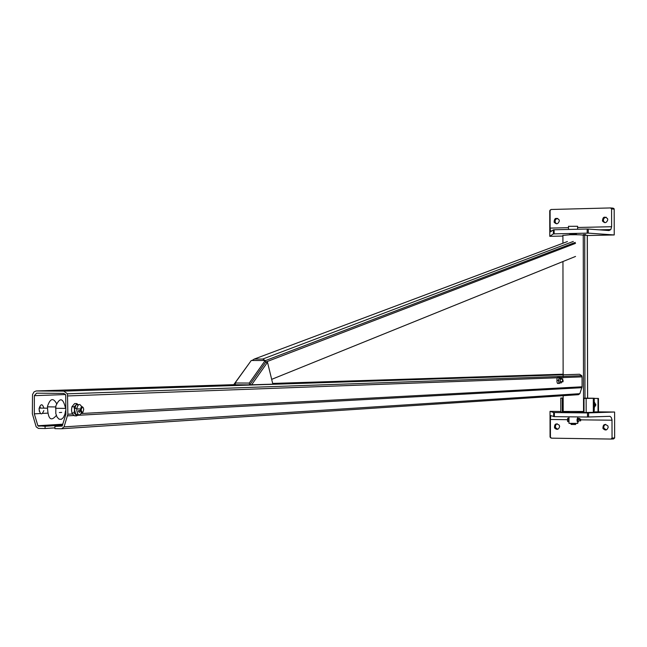<?xml version="1.0" encoding="UTF-8"?>
<svg xmlns="http://www.w3.org/2000/svg" width="647" height="647" viewBox="0 0 647 647"><rect width="100%" height="100%" fill="white"/><g stroke="black" fill="none" stroke-linecap="round" stroke-linejoin="round"><path stroke-width="0.97" d="M54.922 426.397L62.185 426.09L65.881 414.209L65.711 394.807L63.746 393.392L36.547 393.182L34.364 395.665L34.307 413.837L37.882 425.742L45.088 426.26L45.08 428.508L38.383 428.411L36.167 426.826L32.35 413.813L32.52 394.589L33.976 391.953L36.095 390.966L63.754 391.136L67.49 393.821L67.862 414.234L64.037 426.883L61.659 428.751L54.922 428.654L54.922 426.397L62.233 425.936M54.922 427.869L45.08 428.508M62.484 425.168L45.088 426.26M62.015 428.726L578.426 394.694L579.841 393.675L582.09 386.793L582.074 376.861L581.815 375.713L579.575 374.257L63.754 391.136M39.338 411.387L39.087 408.427M40.518 408.12L39.863 406.462M43.883 408.16C42.419 403.655 40.874 403.639 39.232 408.111L39.127 409.446C40.292 414.921 41.861 415.293 43.834 410.57M65.525 410.813L64.902 414.266L63.382 417.59L61.287 419.337L59.039 419.167L57.082 417.089L55.796 413.514L55.836 405.952C59.888 397.015 63.131 397.832 65.573 408.394M56.556 403.55C53.248 397.622 50.28 398.39 47.652 405.871L47.474 406.85C47.943 419.11 50.895 421.973 56.329 415.447M82.994 412.147C81.635 413.522 80.786 412.754 80.446 409.85L81.328 407.003L82.161 406.656L83.075 407.432M81.093 409.842L82.201 407.173L83.18 407.553L83.722 409.187C83.018 413.118 82.145 413.336 81.093 409.842M78.36 411.759L78.699 410.554M79.395 412.592L79.816 410.562M78.384 404.893L76.395 404.715L75.885 405.184L76.807 403.591L74.623 403.566L71.938 406.753L71.518 409.826L71.922 412.899L72.844 414.355L74.591 415.827L76.775 415.851L74.106 412.923L74.534 409.858L74.13 406.777L75.885 405.184L74.534 409.858L75.861 414.395L78.206 414.573M71.922 412.899L74.106 412.923M71.938 406.753L74.13 406.777M78.222 414.59L76.775 415.851M81.53 412.786C79.185 416.377 77.583 415.414 76.734 409.883L76.847 408.354C78.182 403.833 79.775 403.307 81.643 406.761M76.807 403.591L78.392 404.893M562.841 381.916L562.38 378.786L563.213 381.107C562.502 382.151 562.324 381.455 562.664 379.029L562.833 378.907M558.345 380.436L558.846 378.916L558.854 381.94L558.345 380.436L556.986 380.428L556.978 381.924L556.97 378.907L556.986 380.428M558.846 383.436L558.854 381.94L559.598 383.412L557.488 383.428L556.978 381.924M561.733 381.698L561.539 382.603C560.342 383.784 559.954 382.32 560.375 378.204L560.957 377.387L561.733 379.118M559.59 377.387L558.846 378.916L558.838 377.403L559.825 377.363L557.479 377.395L558.838 377.403M559.978 377.702L560.173 378.204M557.479 377.395L556.97 378.907M251.586 384.868L267.51 362.28L272.856 384.172L249.693 384.852L249.249 383.073L265.213 360.508L265.642 362.271L267.51 362.28M249.693 384.852L265.642 362.271L249.693 384.852L233.672 384.763L250.001 362.247M249.249 383.073L235.096 382.992L251.262 360.492L265.213 360.508M235.096 382.992L235.548 384.771M563.181 411.435L583.545 411.484L583.246 235.322C582.834 234.845 578.491 234.659 570.209 234.748L562.914 235.419M265.682 362.271L265.246 360.67L575.248 242.399M265.157 360.508L262.682 359.061L254.311 359.053L252.031 360.492M585.648 234.57L583.335 234.594L585.648 234.57M559.315 220.91L559.065 219.737C555.943 217.303 554.293 218.136 554.131 222.228C556.452 224.582 558.183 224.145 559.315 220.91M607.776 219.754L607.557 218.646C604.46 216.09 602.761 216.874 602.462 220.999C604.816 223.466 606.587 223.045 607.776 219.754M577.609 227.485L611.625 226.717L611.585 208.916L610.533 207.938L551.131 209.482L550.104 210.501L550.128 228.108L568.511 227.687M556.598 223.805L555.272 222.463L555.126 220.49L555.959 219.123L557.754 218.395M611.625 226.717L610.817 229.58L609.021 230.55L588.269 229.038L588.277 233.13L553.403 233.882L549.78 236.325L549.74 210.801L550.314 209.895M587.339 235.532L614.238 234.958L588.277 233.13M614.238 234.958L614.189 209.135L611.585 208.916M587.177 233.114L587.169 229.022L554.115 229.766L553.395 229.814L553.395 233.882L553.395 229.814L550.5 231.844L550.128 228.108M587.169 229.022L588.269 229.038M610.776 207.954L613.138 208.156L614.189 209.135M576.437 233.955L569.7 233.988M549.78 236.325L562.914 236.05M604.913 222.673L603.538 221.242L603.352 219.632L604.338 217.885L606.19 217.214M587.274 235.379L579.34 234.804M594.221 398.439L598.006 398.471L598.03 411.896L598.475 411.856L598.451 398.439L594.221 398.398M598.006 398.471L598.451 398.439M598.03 411.896L593.906 411.856M608.18 427.23C607.08 430.417 605.333 430.829 602.939 428.46C602.972 424.311 604.621 423.47 607.889 425.944L608.18 427.23M605.592 424.343L604.055 425.629L603.724 427.319L604.007 428.322L606.32 429.915M550.403 419.474L550.759 415.6L554.39 416.652L587.5 417.024L609.967 416.328L611.237 417.372L611.989 419.749L612.046 438.068L610.986 439.062L551.462 438.165L550.427 437.21L550.403 419.474L567.411 419.677M598.475 411.856L614.601 412.026L587.5 412.923L553.654 412.543L550.023 411.355L560.812 411.468M550.023 411.355L550.063 437.04L550.84 437.954M559.623 426.599C558.587 429.721 556.881 430.158 554.511 427.91C554.406 423.793 555.999 422.903 559.283 425.233L559.623 426.599M614.601 412.026L614.65 437.938L612.046 438.068M557.156 423.745L555.822 424.764L555.344 426.769L555.66 427.772L557.803 429.252M611.132 439.062L613.599 438.933L614.65 437.938M577.609 229.24L577.609 226.28L568.503 226.329M576.768 423.478L569.999 423.478M571.091 424.464L575.668 424.521L574.714 424.432L575.183 423.575M577.747 411.759L577.747 412.503L568.972 412.511L568.972 411.735M568.988 420.914L568.98 419.03M577.763 421.763L577.771 423.364L568.988 423.34M568.98 418.197L567.751 418.245L567.476 420.801L567.468 419.11M568.988 421.642L568.64 419.984L567.484 419.968M568.64 419.984L568.915 418.261L567.751 418.245M567.662 421.432L567.476 420.801L567.759 421.642L568.915 421.65M568.956 420.51L568.948 419.393M580.642 419.216L580.626 420.914M577.075 419.216L577.084 420.922L577.359 418.358L578.564 418.342L578.159 420.93L578.572 421.739L577.876 420.097L578.151 418.366M577.084 420.922L577.367 421.755L578.151 421.763M579.963 420.817L579.251 418.771L579.55 418.35L579.979 419.288M578.564 418.342L577.9 418.302M577.092 420.081L577.876 420.097M583.521 398.148L594.221 398.228L594.245 410.562L593.339 412.341L593.307 398.293L583.998 398.447L584.023 412.535L593.339 412.341M563.165 398.285L560.787 398.042L563.165 397.986M560.787 398.042L560.812 412.002L564.427 412.333L564.427 411.613M583.521 398.358L583.998 398.447M594.221 398.228L593.307 398.293M586.133 398.463L586.158 412.56M584.023 412.479L577.747 412.228M568.972 412.212L564.427 412.333M562.316 412.309L562.292 398.277M594.803 405.313L594.237 406.672M594.229 403.267L594.803 404.69M594.415 402.224L595.919 404.917L594.237 407.61M594.237 406.753L595.289 404.973L594.229 403.186M595.289 404.973L595.919 404.917M594.229 403.591L594.949 404.998L594.237 406.389M594.949 404.998L594.318 405.054M62.646 424.65L38.391 426.163M65.582 394.541L34.364 395.665M65.889 412.212L65.355 412.236M61.7 412.422L59.354 412.543M47.563 413.15L42.637 413.409M40.413 413.522L34.307 413.837M62.791 424.197L37.882 425.742M563.254 374.201L272.678 383.436M233.729 384.674L36.556 390.942M582.074 376.861L561.297 377.63M557.302 377.783L67.919 395.94M579.841 393.675L64.037 426.883M581.944 387.674L77.438 415.325M74.146 415.503L67.603 415.859M582.09 386.793L81.207 413.522M72.529 413.983L67.862 414.234M271.675 379.352L575.547 256.438M254.311 359.053L567.411 241.549M262.682 359.061L573.307 241.436M265.674 362.102L575.523 243.361M554.115 229.766L554.123 233.826M587.565 398.18L587.274 235.314M584.993 398.156L584.71 234.812M554.39 416.652L554.382 412.576M587.5 412.923L587.5 417.024M553.654 412.543L553.662 416.619L553.662 412.543M580.869 419.838L612.005 420.202M588.6 417.016L588.592 412.915M37.914 425.815L62.767 424.278M67.49 393.821L581.815 375.713M39.232 408.111L47.312 408.192M55.505 408.281L65.897 408.394M55.658 406.939L47.474 406.85M81.482 407.95L80.907 407.618M78.554 410.546L80.487 410.57M76.783 408.912L80.511 408.953M76.847 408.354L74.648 408.33M560.682 381.698L562.235 381.706M560.189 379.11L562.235 379.118M560.375 378.204L559.008 378.196M563.181 411.508L563.157 395.705M563.133 377.565L563.125 374.799M563.125 374.209L562.955 261.534M562.922 243.232L562.914 235.273M554.131 222.228L555.272 222.463M610.817 229.58L599.211 229.839M551.859 230.89L550.249 230.922M613.971 208.528L611.366 208.302M602.462 220.999L603.538 221.242M587.339 235.354L587.622 398.18M602.939 428.46L604.007 428.322M554.511 427.91L555.66 427.772M568.503 226.256L568.511 229.442M571.6 424.44L570.945 423.55M569.7 233.939L569.7 234.764M576.437 233.907L576.445 234.732M577.763 418.31L577.755 416.911M568.988 423.381L568.98 416.814M579.405 420.817L580.286 420.825M579.138 419.28L580.294 419.288M579.251 418.771L578.264 418.755M583.99 412.471L583.966 398.398"/></g></svg>
